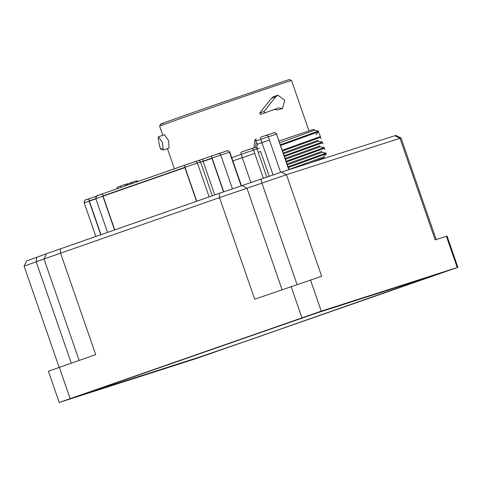 <?xml version="1.0" encoding="UTF-8"?>
<svg xmlns="http://www.w3.org/2000/svg" width="482" height="482" viewBox="0 0 482 482"><rect width="100%" height="100%" fill="white"/><g stroke="black" fill="none" stroke-linecap="round" stroke-linejoin="round"><path stroke-width="0.72" d="M325.157 158.066L323.916 157.825L310.33 162.826M288.085 166.79L326.079 153.101L326.32 153.794L288.326 167.489M289.007 169.453L323.603 156.939L326.32 153.8M321.699 151.42L322.006 152.312L319.68 153.234L287.405 164.838M326.079 153.101L322 152.312M287.097 163.94L321.693 151.426M299.822 156.409L324.41 148.287L286.416 161.976M286.091 161.313L324.169 147.582L320.09 146.799L285.501 159.325M285.187 158.427L319.783 145.907L320.096 146.799M297.99 150.866L322.5 142.774L284.507 156.463M284.266 155.77L322.259 142.07L318.18 141.286L283.591 153.812M283.277 152.915L317.873 140.395L318.186 141.286M296.081 145.353L320.59 137.262L282.597 150.95M282.356 150.251L320.349 136.563L319.144 133.08M315.963 134.882L318.686 131.749L280.687 145.437M280.361 144.769L318.445 131.05L314.366 130.261L279.771 142.786M314.366 130.261L314.059 129.375A75.09 0.524 160.9 0 0 279.15 140.985M259.684 113.059L264.07 111.499L275.722 96.786L271.529 98.268L259.684 113.059L260.575 114.421L264.961 112.866L260.575 114.421M271.529 98.268L273.583 96.671L277.771 95.183L284.784 100.238L282.47 108.45L278.488 107.902L264.961 112.866L264.07 111.499M282.47 108.45L278.289 109.932L274.348 109.42M163.47 123.32C152.475 126.874 172.899 119.5 206.073 107.938L286.657 80.367L289.519 79.524L291.52 80.494A69.788 0.488 160.9 0 0 291.52 80.494A69.788 0.488 160.9 0 0 206.145 109.571A69.788 0.488 160.9 0 0 159.638 126.164A69.788 0.488 160.9 0 0 159.638 126.17L162.796 135.291M159.494 145.66L158.126 137.828L158.5 136.774L164.495 134.707L168.598 140.684L169.062 148.016M158.5 136.774L162.573 142.756L163.085 150.077L161.651 148.703L160.946 149.42L161.886 149.095L160.771 149.354L159.415 145.437M275.722 96.786L277.771 95.183M444.91 271.884L434.011 275.596L444.91 271.884M213.128 352.697L202.229 356.409L213.128 352.697M77.18 396.325L66.281 400.036L77.18 396.325M308.962 315.511L298.057 319.223L308.962 315.511M246.013 341.16L199.879 356.945L85.772 393.565L110.155 384.757L317.246 312.854L431.878 276.078L246.013 341.16M44.007 258.954L46.561 253.695L219.322 193.348L281.404 172.11L395.77 135.43L401.03 137.979L286.489 174.713L219.521 197.626L44.007 258.954L79.138 360.416M44.019 258.997L24.1 266.142L26.655 260.882L46.531 253.755M59.226 402.476L321.265 311.149L457.9 267.317L195.867 358.65L59.226 402.476L48.405 371.224L95.713 354.638L60.539 253.056L60.34 248.778M219.322 193.348L219.521 197.626L254.701 299.202L321.663 276.294L286.489 174.713L281.404 172.11M394.903 135.683L399.988 138.286L435.168 239.867L447.079 236.066L457.9 267.317M24.1 266.142L59.159 367.386M314.945 313.589L82.946 394.457L202.181 356.204L248.32 340.419L434.18 275.343L314.945 313.589M254.761 140.539L256.183 140.967L255.641 147.269L251.122 148.739M126.868 184.07L135.249 181.196A2.103 2.006 72.2 0 1 137.328 181.702M135.34 181.172L135.894 180.991A2.103 2.006 72.2 0 1 135.942 180.979L135.942 180.979A2.103 2.006 72.2 0 1 137.954 181.485M132.785 183.287L131.797 182.401M130.188 182.919L131.212 183.835M128.266 184.859L128.128 184.708A2.103 2.006 -107.8 0 0 126.007 184.166L125.459 184.341M120.608 187.534A2.103 0.615 -109.2 0 1 120.687 186.004L125.356 184.371A2.103 0.615 -109.2 0 1 125.368 184.371A2.103 2.006 72.2 0 1 125.41 184.353L125.41 184.353A2.103 2.006 72.2 0 1 127.483 184.919L128.128 184.708M126.748 185.389L127.634 185.082M269.36 140.105L261.913 142.654L273.083 174.906M250.887 182.551L242.265 157.656L232.872 160.928M254.671 153.409L242.265 157.656A2.103 0.615 -109.2 0 1 241.994 156.596M261.642 141.6A2.103 0.615 70.8 0 0 261.913 142.654L257.243 144.287L256.87 148.564M258.207 152.276L260.605 151.456L269.185 176.237M256.924 142.829A2.103 0.615 70.8 0 0 257.243 144.287M100.732 234.698L89.134 201.199L95.894 198.843M114.511 229.89L102.853 196.234L95.852 198.729L107.492 232.342M102.853 196.234L184.883 167.628L196.536 201.289M202.928 161.524L211.941 158.379L223.54 191.878M89.134 201.199L84.23 202.952L95.816 236.409M59.316 367.326L70.143 398.584M291.098 286.513L301.919 317.771M310.438 279.897L321.265 311.149M446.392 236.264L457.213 267.522M36.728 257.261L36.192 261.798L71.288 363.151M242.169 185.51L246.941 188.215L282.072 289.658M260.925 179.093L261.913 183.094L297.014 284.458M280.62 172.363L268.305 136.786L260.858 139.334L261.997 142.624M288.808 169.73L276.493 134.159L268.305 136.786A2.103 2.006 -107.8 0 0 265.721 135.466L260.756 137.165A2.103 0.615 70.8 0 0 260.858 139.334L256.183 140.967A2.103 0.615 70.8 0 1 255.87 139.509A2.103 0.615 70.8 0 1 256.081 138.792L254.677 140.599L254.056 147.793M289.073 169.646L276.493 134.159A2.103 2.006 -107.8 0 0 273.909 132.839L265.811 135.436M242.35 157.626L241.211 154.336L231.734 157.638M263.365 178.244L253.616 150.089L241.211 154.336A2.103 0.615 -109.2 0 1 241.102 152.161A2.103 0.615 -109.2 0 1 241.108 152.161L251.032 148.769A2.103 2.006 -107.8 0 1 253.616 150.089L257.069 148.98A2.103 2.006 -107.8 0 0 254.484 147.661M266.793 177.063L257.069 148.98L259.551 148.131M116.475 188.974L117.5 187.179L120.687 186.004A2.103 0.615 -109.2 0 1 120.693 185.998L118.066 186.95M241.096 152.167L255.599 147.287M260.75 137.165L273.957 132.821C273.999 132.116 274.933 132.538 276.758 134.08M125.278 185.901A2.103 0.615 -109.2 0 1 125.151 185.082A2.103 0.615 -109.2 0 1 125.362 184.371L120.687 186.004M100.949 234.62L89.26 200.855L95.804 198.572M114.728 229.818L102.979 195.885L185.01 167.284L196.758 201.217M209.14 196.897L197.415 163.043L185.01 167.284A2.103 0.615 -109.2 0 1 184.901 165.115A2.103 0.615 -109.2 0 1 184.907 165.115L102.877 193.716A2.103 0.615 -109.2 0 1 102.877 193.716L97.629 195.608M102.979 195.885A2.103 0.615 -109.2 0 1 102.871 193.716L194.83 161.717A2.103 2.006 -107.8 0 1 197.415 163.043L200.578 162.024L212.273 195.806M214.749 194.939L203.055 161.181L212.068 158.036L223.756 191.806M232.438 188.811L220.75 155.065L212.068 158.036A2.103 0.615 -109.2 0 1 211.96 155.867A2.103 0.615 -109.2 0 1 211.966 155.867L202.952 159.006A2.103 0.615 70.8 0 0 203.055 161.181L200.578 162.024A2.103 2.006 -107.8 0 0 197.994 160.705L194.927 161.687M197.994 160.705L218.165 153.74A2.103 2.006 -107.8 0 1 220.75 155.065L229.522 152.252L241.157 185.847M241.464 185.745L229.836 152.161L229.522 152.252A2.103 2.006 -107.8 0 0 226.938 150.926L218.256 153.71M84.356 202.603C85.23 197.982 86.411 200.53 89.152 198.686L96.623 196.078L89.158 198.686A2.103 0.615 70.8 0 0 89.152 198.686A2.103 0.615 70.8 0 0 89.26 200.855M89.158 198.686L85.874 199.867M291.526 80.5L308.986 130.923M323.603 156.933L323.916 157.831M324.049 147.221L324.844 149.516M322.139 141.708L322.934 144.01M320.596 137.256L321.024 138.497M318.686 131.743L318.445 131.05M167.399 148.589L174.394 168.778M169.08 148.01L163.085 150.077M160.608 124.163L159.638 126.164M95.936 197.144L95.852 198.729M84.32 201.362L84.23 202.952M401.03 137.985L436.198 239.536M135.297 181.184L138.111 181.539M125.362 184.371L126.055 184.148M102.871 193.716C98.738 196.023 96.749 193.818 95.978 198.385M202.952 159.006L184.901 165.115M229.836 152.161C228.251 150.643 227.299 150.227 226.986 150.908L211.96 155.867"/></g></svg>
